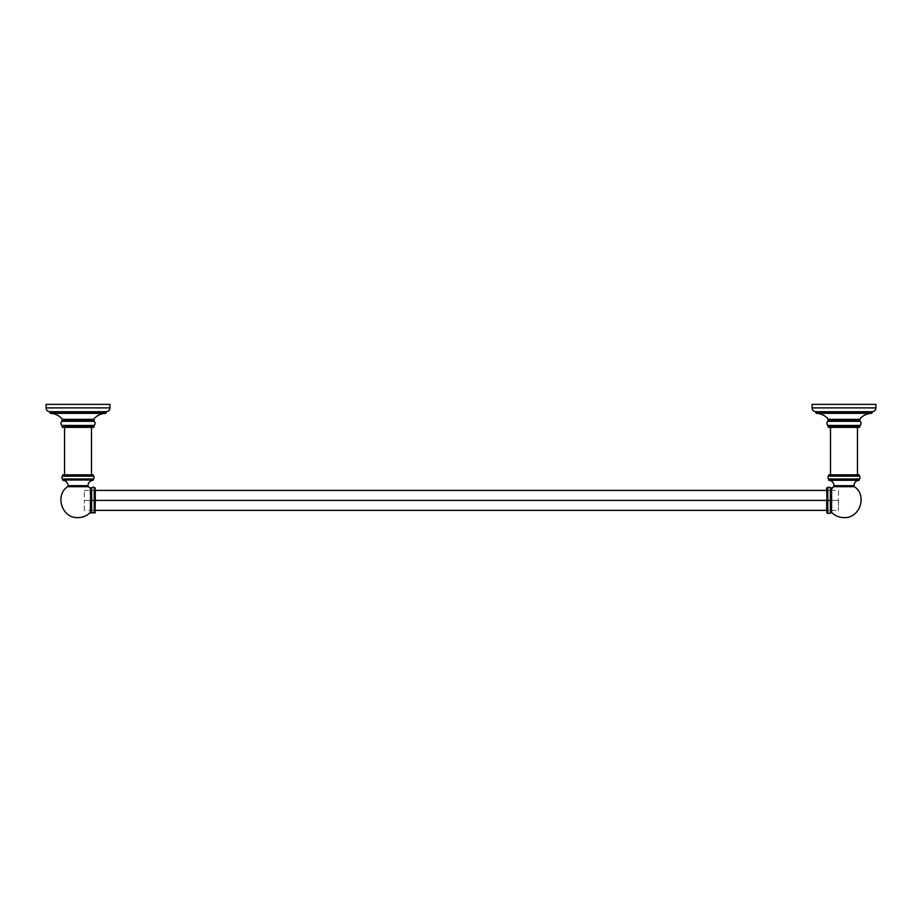 <?xml version="1.0" encoding="UTF-8"?>
<svg xmlns="http://www.w3.org/2000/svg" width="922" height="922" viewBox="0 0 922 922"><rect width="100%" height="100%" fill="white"/><g stroke="black" fill="none" stroke-linecap="round" stroke-linejoin="round"><path stroke-width="0.69" stroke-dasharray="4.61 3.46" d="M78.013 404.378L107.217 404.378L78.013 404.378M109.925 404.378L46.1 404.378L109.925 404.378M46.1 407.893L109.925 407.893L46.1 407.893M49.926 411.719L106.099 411.719M50.537 413.321L105.5 413.321L50.537 413.321M93.595 419.36L62.431 419.36M62.062 421.296L93.975 421.296L62.062 421.296M93.975 419.959L62.062 419.959L93.975 419.959M62.062 425.445L93.975 425.445L62.062 425.445M62.062 426.725L93.975 426.725L62.062 426.725M93.341 427.359L62.684 427.359L93.341 427.359M106.099 412.699L49.926 412.699M93.595 419.383L62.431 419.383M843.987 404.378L873.192 404.378L843.987 404.378M875.9 404.378L812.075 404.378L875.9 404.378M812.075 407.893L875.9 407.893L812.075 407.893M815.901 411.719L872.074 411.719M859.569 419.36L828.405 419.36M816.5 413.321L871.463 413.321L816.5 413.321M828.025 421.296L859.938 421.296L828.025 421.296M859.938 419.959L828.025 419.959L859.938 419.959M828.025 425.445L859.938 425.445L828.025 425.445M828.025 426.725L859.938 426.725L828.025 426.725M859.316 427.359L828.659 427.359L859.316 427.359M872.074 412.699L815.901 412.699M859.569 419.383L828.405 419.383M91.497 474.853L64.528 474.853L91.497 474.853M64.528 427.359L64.528 425.296L91.497 425.296L91.497 427.359L91.497 425.296L64.528 425.296L64.528 427.359M93.099 474.853L62.938 474.853L93.099 474.853M93.41 475.176L62.627 475.176L93.41 475.176M62.627 476.132L93.41 476.132L62.627 476.132M62.627 479.002L93.41 479.002L62.627 479.002M62.627 479.97L93.41 479.97L62.627 479.97M62.938 480.281L93.099 480.281L62.938 480.281M87.982 485.698L86.103 485.698L87.982 485.698M69.922 485.698L68.044 485.698L69.922 485.698M90.414 511.295L90.414 510.673M84.294 510.362L84.294 500.392L84.294 510.362L90.414 510.362L90.414 489.985M67.583 486.689L78.013 486.689M76.641 486.689L68.32 486.689M67.56 486.689C54.41 495.61 62.154 518.521 78.013 517.622M90.898 487.819L90.898 500.392L91.647 500.392L91.647 512.955L91.647 500.392L90.898 500.392L90.898 512.955M91.647 500.392L91.647 487.819L91.647 500.392L94.228 500.392L94.228 487.819L94.228 500.392L91.647 500.392M94.228 512.955L94.228 500.392L94.228 512.955M94.978 512.955L94.978 500.392L94.228 500.392L94.978 500.392L94.978 512.955M95.289 500.392L90.898 500.392L95.289 500.392C95.289 516.124 95.289 516.124 95.289 500.392L95.289 500.392C95.289 516.124 95.289 516.124 95.289 500.392C95.289 484.649 95.289 484.649 95.289 500.392L95.289 490.412L90.898 490.412M94.978 487.819L94.978 500.392L94.978 487.819M830.503 474.853L857.472 474.853L830.503 474.853M857.472 427.359L857.472 425.296L830.503 425.296L830.503 427.359L830.503 425.296L857.472 425.296L857.472 427.359M859.062 474.853L828.901 474.853L859.062 474.853M859.373 475.176L828.59 475.176L859.373 475.176M828.59 476.132L859.373 476.132L828.59 476.132M828.59 479.002L859.373 479.002L828.59 479.002M828.59 479.97L859.373 479.97L828.59 479.97M828.901 480.281L859.062 480.281L828.901 480.281M853.956 485.698L852.078 485.698L853.956 485.698M835.897 485.698L834.018 485.698L835.897 485.698M838.455 490.412L838.455 500.392L84.294 500.392L838.455 500.392L838.455 510.362L838.455 500.392L831.586 500.392L838.455 500.392L838.455 490.412L831.586 490.412L831.586 510.834M843.987 517.622C859.846 518.521 867.59 495.61 854.44 486.689L833.523 486.689M854.417 486.689L843.987 486.689M842.604 486.689L834.295 486.689M831.586 488.983L831.586 490.285M831.102 512.955L831.102 500.392L830.353 500.392L830.353 512.955L830.353 500.392L831.102 500.392L831.102 487.819M830.353 487.819L830.353 500.392L830.353 487.819M826.711 500.392L831.102 500.392L826.711 500.392C826.711 484.649 826.711 484.649 826.711 500.392C826.711 484.649 826.711 484.649 826.711 500.392C826.711 516.124 826.711 516.124 826.711 500.392L827.772 500.392L827.772 487.819L827.772 500.392L830.353 500.392L827.772 500.392L827.772 512.955L827.772 500.392L827.022 500.392L827.022 512.955L826.711 500.392L826.711 510.362L831.102 510.362M827.022 500.392L827.022 487.819L827.022 500.392M84.294 500.392L90.414 500.392L84.294 500.392L84.294 490.412L84.294 500.392M90.898 510.362L94.978 510.362M831.586 510.362L838.455 510.362M84.294 490.412L90.414 490.412M827.022 490.412L831.102 490.412"/><path stroke-width="1.38" d="M109.925 407.893L109.925 404.378L109.925 407.893L46.1 407.893A3.826 3.826 0 0 0 49.926 411.719A3.826 3.826 0 0 1 46.1 407.893L46.1 404.378L46.1 407.893L109.925 407.893A3.826 3.826 0 0 1 106.099 411.719A3.826 3.826 0 0 0 109.925 407.893M106.099 412.699A0.634 0.634 0 0 1 105.5 413.321A15.962 15.962 0 0 0 93.595 419.36A15.962 15.962 0 0 1 105.5 413.321L50.537 413.321A15.962 15.962 0 0 1 62.431 419.36A15.962 15.962 0 0 0 50.537 413.321A0.634 0.634 0 0 1 49.926 412.699L106.099 412.699A0.634 0.634 0 0 1 105.5 413.321L50.537 413.321A0.634 0.634 0 0 1 49.926 412.699M62.431 419.383A0.634 0.634 90 0 0 62.062 419.959L62.062 421.296A2.512 2.512 0 0 0 62.062 425.445L62.062 426.725L62.062 425.445A2.512 2.512 0 0 1 62.062 421.296L62.062 419.959L93.975 419.959L93.975 421.296L93.975 419.959L62.062 419.959A0.634 0.634 -90 0 1 62.431 419.383L93.595 419.383A0.634 0.634 -90 0 1 93.975 419.959A0.634 0.634 90 0 0 93.595 419.383M93.975 425.445A2.512 2.512 0 0 0 93.975 421.296L62.062 421.296L93.975 421.296A2.512 2.512 0 0 1 93.975 425.445L62.062 425.445L93.975 425.445L93.975 426.725L93.975 425.445M62.684 427.359L93.341 427.359L62.684 427.359A0.634 0.634 0 0 1 62.062 426.725L93.975 426.725L62.062 426.725A0.634 0.634 0 0 0 62.684 427.359M46.1 404.378L109.925 404.378L46.1 404.378M106.099 411.719L49.926 411.719M62.431 419.36L93.595 419.36M93.975 426.725A0.634 0.634 0 0 1 93.341 427.359A0.634 0.634 0 0 0 93.975 426.725M875.9 407.893L875.9 404.378L875.9 407.893L812.075 407.893A3.826 3.826 0 0 0 815.901 411.719A3.826 3.826 0 0 1 812.075 407.893L812.075 404.378L812.075 407.893L875.9 407.893A3.826 3.826 0 0 1 872.074 411.719A3.826 3.826 0 0 0 875.9 407.893M872.074 412.699A0.634 0.634 0 0 1 871.463 413.321A15.962 15.962 0 0 0 859.569 419.36A15.962 15.962 0 0 1 871.463 413.321L816.5 413.321A15.962 15.962 0 0 1 828.405 419.36A15.962 15.962 0 0 0 816.5 413.321A0.634 0.634 0 0 1 815.901 412.699L872.074 412.699A0.634 0.634 0 0 1 871.463 413.321L816.5 413.321A0.634 0.634 0 0 1 815.901 412.699M828.405 419.383A0.634 0.634 90 0 0 828.025 419.959L828.025 421.296A2.512 2.512 0 0 0 828.025 425.445L828.025 426.725L828.025 425.445A2.512 2.512 0 0 1 828.025 421.296L828.025 419.959L859.938 419.959L859.938 421.296L859.938 419.959L828.025 419.959A0.634 0.634 -90 0 1 828.405 419.383L859.569 419.383A0.634 0.634 -90 0 1 859.938 419.959A0.634 0.634 90 0 0 859.569 419.383M859.938 425.445A2.512 2.512 0 0 0 859.938 421.296L828.025 421.296L859.938 421.296A2.512 2.512 0 0 1 859.938 425.445L828.025 425.445L859.938 425.445L859.938 426.725L859.938 425.445M828.659 427.359L859.316 427.359L828.659 427.359A0.634 0.634 0 0 1 828.025 426.725L859.938 426.725L828.025 426.725A0.634 0.634 0 0 0 828.659 427.359M812.075 404.378L875.9 404.378L812.075 404.378M872.074 411.719L815.901 411.719M828.405 419.36L859.569 419.36M859.938 426.725A0.634 0.634 0 0 1 859.316 427.359A0.634 0.634 0 0 0 859.938 426.725M64.528 474.853L64.528 427.359L64.528 474.853M91.497 427.359L91.497 474.853L91.497 427.359M62.938 474.853L93.099 474.853L93.41 476.132L93.099 474.853L62.938 474.853L62.627 476.132A1.913 1.913 0 0 0 62.627 479.002L62.627 479.97L62.627 479.002A1.913 1.913 0 0 1 62.627 476.132L62.627 475.176L93.41 475.176L62.938 474.853M93.41 479.002A1.913 1.913 0 0 0 93.41 476.132L62.627 476.132L93.41 476.132A1.913 1.913 0 0 1 93.41 479.002L62.627 479.002L93.41 479.002L93.41 479.97L93.41 479.002M68.044 485.698A5.428 5.428 0 0 0 62.938 480.281A5.428 5.428 0 0 1 68.044 485.698L87.982 485.698A5.428 5.428 0 0 1 93.099 480.281A5.428 5.428 0 0 0 87.982 485.698A1.256 1.256 0 0 0 88.477 486.689L90.414 488.418L88.477 486.689A1.256 1.256 0 0 1 87.982 485.698L68.044 485.698A1.256 1.256 0 0 1 67.56 486.689L88.477 486.689L67.56 486.689A1.256 1.256 0 0 0 68.044 485.698M86.103 485.698L69.922 485.698L86.103 485.698M93.41 479.97L62.627 479.97L93.41 479.97M90.414 512.355L90.414 512.355C86.991 515.79 82.865 517.542 78.013 517.622C82.865 517.542 86.991 515.79 90.414 512.355L90.414 500.392L91.647 500.392L91.647 512.955L91.647 500.392L90.898 500.392L90.898 487.819L91.647 487.819L91.647 500.392L91.647 487.819C93.306 486.966 94.159 486.966 94.228 487.819L94.228 500.392L91.647 500.392L94.228 500.392L94.228 512.955L94.228 500.392L94.978 500.392L94.978 512.955L95.289 500.392L94.978 487.819L94.978 500.392L94.228 500.392L94.228 487.819L95.289 488.141M90.414 488.602L90.898 512.955L95.289 512.644M78.013 486.689L76.641 486.689M68.32 486.689L67.583 486.689M78.013 517.622C62.154 518.521 54.41 495.61 67.56 486.689M827.022 490.412L95.289 490.412L95.289 500.392L827.772 500.392L827.772 487.819L827.772 500.392L831.102 500.392L831.102 512.955L830.353 512.955L830.353 487.819L830.353 500.392L827.772 500.392L827.772 512.955L827.772 500.392L827.022 500.392L827.022 512.955L827.022 500.392L95.289 500.392M857.472 474.853L857.472 427.359L857.472 474.853M830.503 427.359L830.503 474.853L830.503 427.359M828.901 474.853L859.062 474.853L859.373 476.132L828.59 476.132L828.59 475.176L859.373 475.176L828.59 475.176L828.59 476.132L859.373 476.132A1.913 1.913 0 0 1 859.373 479.002L828.59 479.002A1.913 1.913 0 0 1 828.59 476.132A1.913 1.913 0 0 0 828.59 479.002L859.373 479.002L859.373 479.97L828.59 479.97L828.59 479.002L828.59 479.97L859.373 479.97L859.373 479.002A1.913 1.913 0 0 0 859.373 476.132L859.062 474.853L828.901 474.853M834.295 486.689L854.44 486.689A1.256 1.256 0 0 1 853.956 485.698A5.428 5.428 0 0 1 859.062 480.281L828.901 480.281A5.428 5.428 0 0 1 834.018 485.698L853.956 485.698L834.018 485.698A5.428 5.428 0 0 0 828.901 480.281L859.062 480.281A5.428 5.428 0 0 0 853.956 485.698A1.256 1.256 0 0 0 854.44 486.689C867.59 495.61 859.846 518.521 843.987 517.622C839.135 517.542 835.009 515.79 831.586 512.355L831.586 488.418L833.523 486.689L854.417 486.689M852.078 485.698L835.897 485.698L852.078 485.698M831.586 512.171L831.586 512.355C835.009 515.79 839.135 517.542 843.987 517.622M843.987 486.689L842.604 486.689M833.523 486.689A1.256 1.256 0 0 0 834.018 485.698A1.256 1.256 0 0 1 833.523 486.689L831.586 488.983M826.711 488.141L827.022 500.392L827.022 487.819L827.772 487.819C827.979 486.943 828.843 486.943 830.353 487.819L831.102 487.819L830.353 512.955C828.671 513.669 827.806 513.669 827.772 512.955L826.711 512.644M94.978 510.362L826.711 510.362L826.711 500.392"/></g></svg>
